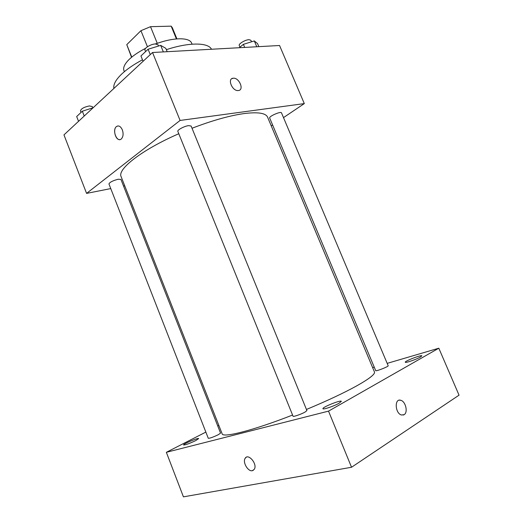 <?xml version="1.0" encoding="UTF-8"?>
<svg xmlns="http://www.w3.org/2000/svg" width="523" height="523" viewBox="0 0 523 523"><rect width="100%" height="100%" fill="white"/><g stroke="black" fill="none" stroke-linecap="round" stroke-linejoin="round"><path stroke-width="0.78" d="M131.776 57.105L126.769 44.645L131.548 57.295M126.769 44.645L140.935 30.68L150.513 26.686L171.165 26.15L172.315 27.673L176.911 38.872M147.447 46.756L140.935 30.68M176.401 38.911L171.165 26.15M157.24 43.232L150.513 26.686M145.008 48.639L145.656 48.279M155.122 43.971L161.228 42.056M124.369 71.671L123.977 70.677C122.853 67.67 124.644 63.865 129.338 59.256C133.378 55.431 138.798 51.797 145.603 48.338M155.684 43.945C173.296 37.244 189.666 37.185 191.666 43.193L192.078 44.18M113.883 88.459C113.151 84.569 115.779 79.751 121.748 73.998C126.919 69.16 133.829 64.427 142.485 59.799M166.353 49.678C189.019 42.141 208.206 42.396 211.514 49.254M110.765 188.587L86.576 193.392L63.963 134.882L152.539 52.503L279.557 45.501L304.308 103.6L283.499 117.61M86.576 193.392L180.089 120.447L152.539 52.503M122.33 129.835C123.591 133.698 123.271 136.719 121.375 138.883C117.067 143.099 111.83 130.175 116.387 126.612C118.629 125.16 120.61 126.239 122.33 129.835M306.445 409.463C327.117 400.847 343.99 392.917 357.072 385.673C369.493 378.652 375.285 374.082 374.455 371.964L267.606 117.211C265.802 113.04 257.898 111.837 243.908 113.596C229.349 115.681 212.05 120.565 192.033 128.253M178.788 133.738C141.726 149.853 117.087 169.262 121.133 176.682L222.144 433.809C222.648 438.15 253.282 430.462 292.573 415.046M124.722 185.815L123.546 186.051M272.594 124.945L271.234 125.86M180.089 120.447L304.308 103.6M118.185 179.232C112.818 180.651 109.738 182.22 108.947 183.946L208.272 438.287C209.821 438.359 213.188 437.15 218.372 434.665L220.556 433.122L120.937 179.422L118.185 179.232M188.581 125.625C184.273 126.148 176.996 130.083 177.853 131.41L293.043 416.223C293.057 417.066 301.189 414.262 305.027 412.078L306.903 410.588L191.124 126.036L188.581 125.625M269.685 118.008C268.645 116.407 281.06 110.987 281.492 112.857L388.177 365.747C388.864 366.492 375.736 371.631 375.704 370.63L269.685 118.008M238.338 90.538L238.207 90.551C232.173 91.296 226.995 78.424 233.225 78.221C239.207 77.397 244.516 90.165 238.338 90.538C244.516 90.159 239.201 77.404 233.225 78.221L231.761 78.718M119.545 139.602C115.328 139.85 112.772 129.351 116.387 126.605L117.806 125.945M205.853 432.09L166.353 452.31L328.522 411.13L438.817 348.207L387.177 363.367M374.246 367.159L372.638 367.63M218.856 425.434L217.758 425.997M195.805 440.549L198.655 438.588C198.603 437.418 182.86 444.073 183.573 444.968C185.39 445.047 189.47 443.569 195.805 440.549M339.139 403.187L341.349 401.344C341.101 399.65 321.913 407.332 322.939 408.711C322.953 409.901 334.197 406.077 339.139 403.187M420.394 357.052L421.852 355.836C421.688 354.516 404.41 361.197 405.286 362.236C405.24 363.23 416.347 359.432 420.394 357.052M328.522 411.13L351.541 467.255L183.429 496.85L166.353 452.31M351.541 467.255L459.037 395.166L438.817 348.207M399.369 400.173L400.749 400.291C405.619 401.344 408.247 412.418 404.129 414.674L401.474 415C394.983 413.373 394.303 398.036 400.755 400.291C405.619 401.344 408.247 412.418 404.129 414.674L403.174 415.079M253.25 470.36L252.38 470.693C248.059 471.864 242.424 462.293 245.104 458.403C248.059 452.709 257.721 463.979 254.322 469.249L252.374 470.693C248.065 471.864 242.43 462.286 245.11 458.403L246.17 457.324M239.273 47.724L243.385 44.35L254.315 40.925L257.558 43.625L258.833 46.645M244.679 47.423L243.385 44.35M256.78 46.756L254.315 40.925M251.517 41.801L250.883 40.291L249.033 39.676C245.3 39.715 238.279 43.925 239.259 45.508L239.952 47.162M143.086 61.296L140.935 55.968L148.087 49.234L160.685 45.377L165.798 48.325L167.177 51.699M150.271 54.621L148.087 49.234M163.353 51.908L160.685 45.377M158.574 46.024L158.103 44.873L155.383 43.952C150.951 44.024 143.903 48.26 144.995 50.182L145.571 51.6M78.548 121.323L76.678 116.537L82.34 111.203L93.127 107.764M84.229 116.041L82.34 111.203M92.839 107.856L92.349 106.6L89.433 105.934C84.02 107.058 81.026 108.732 80.437 110.941L81.026 112.438"/></g></svg>

